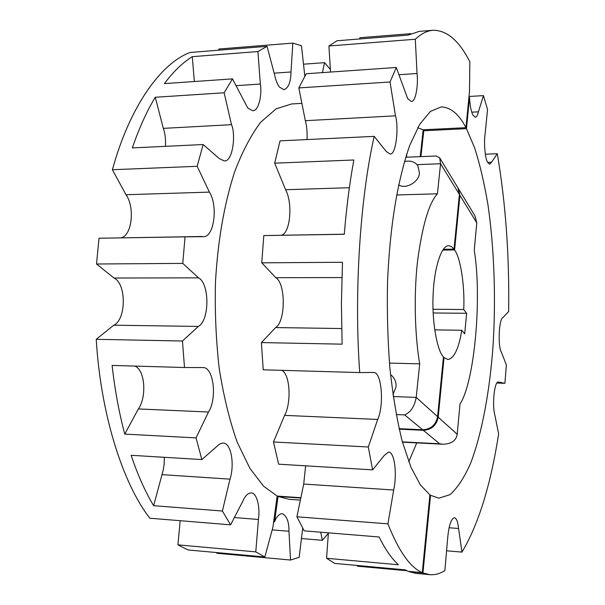 <?xml version="1.0" encoding="UTF-8"?>
<svg xmlns="http://www.w3.org/2000/svg" width="605" height="605" viewBox="0 0 605 605"><rect width="100%" height="100%" fill="white"/><g stroke="black" fill="none" stroke-linecap="round" stroke-linejoin="round"><path stroke-width="0.91" d="M487.607 162.397L491.562 162.253L497.295 153.731C505.651 202.97 509.44 255.575 508.661 311.53L503.005 317.512C498.868 318.54 497.635 346.499 501.492 352.496L506.385 365.004L504.895 383.298L498.339 382.005C494.383 381.135 491.941 405.267 494.875 415.181L498.641 433.861C490.647 485.157 478.419 524.573 461.963 552.1L458.575 528.49C457.909 521.896 456.525 518.296 454.431 517.698C450.982 518.674 448.691 525.942 447.556 539.501L444.864 570.576C439.956 573.729 434.904 575.09 429.701 574.659L422.94 572.935L430.548 495.283L429.868 495.238M471.734 112.182L478.426 111.827L483.455 95.628L487.547 109.475L485.127 133.788C483.637 141.865 485.149 158.986 487.615 162.397L489.634 164.227L491.562 162.253M420.929 156.619L423.772 130.748L466.478 128.661L469.533 97.503C469.941 105.346 471.045 111.176 472.845 114.995L475.273 117.249C476.604 117.022 477.655 115.207 478.426 111.827M272.235 529.882L288.963 531.266L290.529 560.033L299.173 557.341L302.689 528.195M288.963 531.266C289.046 521.722 286.778 515.838 282.164 513.615C278.943 514.046 276.417 516.776 274.579 521.805L273.649 521.729M290.529 560.033L216.764 553.25L216.726 552.577M274.579 521.805L278.05 496.455L300.798 498.074M320.71 532.211L322.374 540.303L328.364 533.315M300.375 500.123L289.107 499.314L278.05 496.455M406.983 570.742L357.381 566.182L357.343 565.478M466.478 128.661L474.691 148.028C479.833 164.091 484.234 182.907 487.91 204.482C494.504 249.411 495.873 301.396 493.09 345.001C490.209 386.482 482.881 431.017 470.675 463.143C464.247 477.708 457.312 488.235 449.886 494.731L438.769 498.172L430.548 495.283M468.913 97.534L469.533 97.503M422.94 572.935L408.98 571.649L415.96 573.389L429.701 574.659M416.732 442.89L408.768 461.804M402.378 441.884L439.631 443.775L423.326 430.299C431.546 429.784 436.507 425.406 438.202 417.17L444.047 357.54L447.987 359.529C454.226 358.228 458.824 348.48 461.766 330.277L464.7 333.884L466.621 313.284L463.717 309.51C464.935 286.672 460.685 258.048 454.589 249.963L459.936 195.377L458.204 188.329M439.631 443.775L442.966 444.221C451.406 443.987 456.155 440.659 457.206 434.246L459.997 404.087C474.766 381.498 482.056 296.949 474.244 250.236L476.785 222.874L459.936 195.377M423.326 430.299L399.202 429.172M463.717 309.51L433.014 309.261M442.731 250.092L454.589 249.963M461.766 330.277L434.685 329.876M444.047 357.54L443.389 357.525M458.492 188.775L474.887 215.751L476.785 222.874M301.441 538.533L322.374 540.303M485.346 154.214L497.295 153.731M469.011 96.482L483.455 95.628M449.061 527.757L458.575 528.49M446.581 550.8L461.963 552.1M497.635 382.224L499.027 382.269M496.864 383.048L504.895 383.298M466.621 313.284L433.142 312.974M392.947 394.619L395.957 387.049C396.449 382.731 395.057 378.919 391.783 375.607L390.512 374.608M398.589 184.896C405.842 189.63 418.978 182.06 419.477 173L417.813 165.709L417.011 164.636C413.888 161.399 409.676 160.393 404.374 161.626M398.869 74.725L417.027 73.507L415.317 39.242C421.193 33.721 427.107 30.726 433.051 30.273C446.966 30.265 459.233 40.785 469.851 61.823L469.495 91.582L465.948 127.678L423.182 129.78L420.225 156.65M307.068 139.566C307.317 131.792 306.743 125.5 305.344 120.69L298.817 87.922L390.036 81.993L396.29 67.48L407.664 98.6L411.294 101.459C415.839 102.124 418.418 84.208 417.027 73.507M305.344 120.69L395.481 115.82L390.036 81.993M261.413 342.574L275.623 327.57C285.681 321.542 285.847 283.624 275.842 277.695L261.761 262.835L342.49 262.267L341.409 303.234L342.112 344.169L261.413 342.574L263.213 369.791L359.733 372.582C353.933 293.463 360.073 198.455 374.192 136.367L386.247 151.447L389.93 153.972C396.373 155.493 398.831 126.18 395.481 115.82M274.148 73.167L291.005 71.972C290.823 82.091 288.479 88.012 283.964 89.737L279.48 87.09C277.37 84.345 275.751 80.306 274.632 74.975L267.055 46.343L257.942 51.538L260.324 84.034C262.222 94.168 258.796 111.244 252.693 110.715L247.8 108.083L232.479 78.877L224.145 92.777L231.511 124.683C236.026 134.423 232.796 162.246 224.183 160.907L219.252 158.578L203.144 144.535L197.17 166.307L209.406 192.11C218.11 205.466 214.268 237.213 203.446 236.676L185.032 236.85L182.778 263.394L198.546 277.854C209.769 283.616 209.617 320.589 198.349 326.435L182.46 341.016L184.495 367.515L203.03 367.553C213.792 367.205 217.24 398.695 208.491 412.02L196.05 437.876L201.843 459.566L218.866 444.675L220.954 443.427L223.101 443.072C231.193 442.936 234.778 464.292 230.006 479.152L222.383 511.028L230.588 524.83L242.673 501.492C245.055 495.873 247.868 493.022 251.135 492.931C256.649 492.599 260.377 506.597 258.433 519.476L255.779 551.881L264.831 556.993L272.885 527.326L277.173 496.055L263.599 486.193L249.963 468.489L237.273 442.346C229.613 420.77 223.578 396.025 219.161 368.12C215.947 339.216 214.722 310.38 215.493 281.627C217.982 239.905 224.1 204.838 234.475 172.319C242.121 151.999 250.878 135.286 260.74 122.195L276.092 108.862L291.542 103.977L301.895 103.357M235.95 85.668L260.324 84.034M203.144 144.535L132.321 147.915C139.052 128.313 146.697 111.426 155.258 97.261L163.342 128.366L231.511 124.683M163.342 128.366C165.067 132.926 165.778 138.916 165.49 146.327M134.839 366.085C145.155 369.905 146.849 397.175 138.356 408.942L124.774 434.103C119.094 412.867 114.874 389.975 112.114 365.428L184.495 367.515M164.28 457.297L164.189 463.823L163.221 470.145L153.632 505.704C145.192 491.623 137.69 474.819 131.126 455.3L201.843 459.566M232.479 78.877L164.371 83.611C173.363 71.624 182.665 62.64 192.277 56.673L194.341 81.524M281.567 235.209C290.536 232.789 292.767 202.63 285.598 189.72L274.693 163.176L353.849 159.985C349.637 182.914 346.453 207.681 344.29 234.271L263.795 235.579L344.298 234.188M433.051 30.273L419.295 31.384L407.974 35.12L337.008 40.769L328.908 45.995L415.317 39.242M255.779 551.881L177.923 544.855L188.034 549.945L264.831 556.993M177.923 544.855L180.177 520.701M234.354 517.562L258.433 519.476M182.46 341.016L96.24 339.307C100.619 414.213 122.906 483.818 149.836 518.22L230.588 524.83M161.958 474.638L230.006 479.152M153.632 505.704L222.383 511.028M138.356 408.942L208.491 412.02M124.774 434.103L196.05 437.876M96.24 339.307L113.838 325.195L198.349 326.435M113.838 325.195C126.339 319.546 126.475 283.616 114.02 278.028L198.546 277.854M114.02 278.028L96.52 263.999L182.778 263.394M96.52 263.999L99.001 238.249L185.032 236.85M99.001 238.249L201.972 236.495M121.068 237.81C132.223 235.489 134.953 206.88 125.999 194.727L209.406 192.11M125.999 194.727L112.394 169.733L197.17 166.307M155.258 97.261L224.145 92.777M192.277 56.673L257.942 51.538M112.394 169.733C129.818 106.125 161.089 63.177 190.076 52.476L267.055 46.343M218.798 50.192L218.881 49.02L292.82 43.099L291.005 71.972M304.829 76.222L301.456 45.73L292.82 43.099M303.521 64.183L324.552 62.655L322.412 72.615M359.778 38.954L359.846 37.729L410.78 33.653M285.598 189.72L349.38 187.724M275.842 277.695L341.878 277.566M275.623 327.57L341.628 328.538M465.948 127.678C459.051 114.254 450.793 107.327 441.174 106.904L430.405 111.433L419.666 124.358L409.683 145.51C397.243 181.621 389.862 227.041 387.555 281.764C386.92 310.229 387.676 338.815 389.824 367.507C392.811 395.231 396.948 419.832 402.219 441.317L410.999 467.363L420.46 485.013L429.905 494.86L422.267 572.64L408.284 571.354L405.388 569.887L334.603 563.391L326.571 558.279L398.445 564.767C391.775 558.77 385.332 549.514 379.101 536.99L304.194 530.857L296.904 516.799L303.718 484.045L393.681 490.02C397.273 474.244 394.642 451.776 388.591 452.048L384.258 455.467L372.612 469.866L368.301 447.004L377.694 419.446C384.288 405.237 381.763 371.999 373.678 372.461L359.733 372.582M303.718 484.045L305.631 465.82M368.301 447.004L273.475 441.975L278.633 464.194L372.612 469.866M273.475 441.975L284.6 415.363L377.694 419.446M284.6 415.363C291.534 402.907 290.203 374.283 281.794 370.328M274.693 163.176L280.054 140.859L374.192 136.367M261.761 262.835L263.795 235.579M298.817 87.922L306.251 73.742L396.29 67.48M330.542 72.055L328.908 45.995M326.571 558.279L328.402 532.839M296.904 516.799L387.926 523.847L393.681 490.02M405.69 157.239L436.281 155.999L439.684 157.822L440.561 163.743L437.43 193.812C428.824 203.174 422.146 226.066 417.389 262.487C413.525 298.099 415.242 338.097 419.696 363.862L389.439 363.091M437.43 193.812L396.585 194.976M419.696 363.862L416.202 397.394C414.606 406.363 410.772 412.202 404.715 414.917L396.192 414.561M300.866 497.733L277.173 496.055M439.684 157.822L457.947 187.875L459.392 194.485L454.03 249.154L451.489 246.598L448.683 245.675C441.211 245.237 434.133 268.96 433.195 293.402C431.562 320.189 437.044 350.885 443.45 356.889L437.589 416.618C435.887 424.861 430.919 429.248 422.683 429.769L404.715 414.917M454.03 249.154L443.299 249.268M399.088 428.673L422.683 429.769M417.692 127.753L423.182 129.78M422.267 572.64C410.16 567.422 398.71 551.155 387.926 523.847M330.383 69.484L324.552 62.655M438.202 417.17L457.206 434.246M459.392 194.485L440.561 163.743L417.011 164.636M393.227 396.555L416.202 397.394L437.589 416.618M406.454 157.209L406.87 153.549M442.966 444.221L402.454 442.164"/></g></svg>
